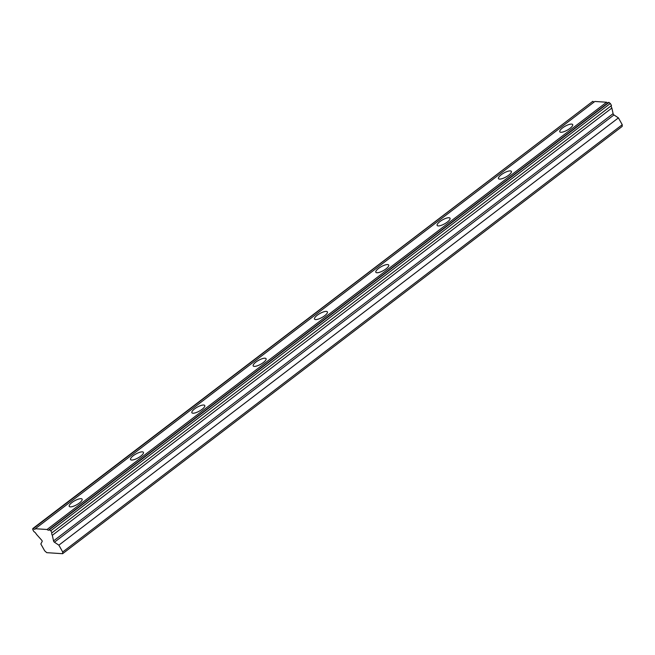 <?xml version="1.0" encoding="UTF-8"?>
<svg xmlns="http://www.w3.org/2000/svg" width="655" height="655" viewBox="0 0 655 655"><rect width="100%" height="100%" fill="white"/><g stroke="black" fill="none" stroke-linecap="round" stroke-linejoin="round"><path stroke-width="0.98" d="M62.618 553.704L62.7 551.985L58.868 545.157L54.422 542.209A1.056 0.426 52.6 0 1 53.538 540.907L52.326 535.307A3.046 1.228 52.6 0 1 51.925 532.834A3.046 1.228 52.6 0 1 51.95 532.818L50.787 530.755L49.109 529.633A3.046 1.228 52.6 0 1 48.879 530.108A3.046 1.228 52.6 0 1 47.054 529.494L35.304 528.724A3.046 1.228 52.6 0 1 35.075 529.207A3.046 1.228 52.6 0 1 33.249 528.593L32.799 528.56L32.75 529.567L33.913 531.639A3.046 1.228 52.6 0 1 36.32 534.112A3.046 1.228 52.6 0 1 36.402 534.259L41.617 540.121A1.056 0.426 52.6 0 1 42.018 540.662A1.056 0.426 52.6 0 1 42.182 541.407L40.831 543.969L44.663 550.806L46.759 552.664L62.618 553.704L622.168 126.44L622.25 124.712L618.418 117.884L613.972 114.936A1.056 0.426 -127.4 0 1 613.088 113.634L611.868 108.034A3.046 1.228 52.6 0 1 611.442 105.586M569.948 128.421A7.377 2.243 -29.3 0 0 572.667 124.573A7.377 2.243 -29.3 0 0 562.522 127.938A7.377 2.243 -29.3 0 0 559.804 131.794A7.377 2.243 -29.3 0 0 569.948 128.421M79.386 503.015A7.377 2.243 -29.3 0 0 82.104 499.159A7.377 2.243 -29.3 0 0 71.96 502.524A7.377 2.243 -29.3 0 0 69.242 506.38A7.377 2.243 -29.3 0 0 79.386 503.015M140.702 456.191A7.377 2.243 -29.3 0 0 143.42 452.335A7.377 2.243 -29.3 0 0 133.276 455.708A7.377 2.243 -29.3 0 0 130.558 459.556A7.377 2.243 -29.3 0 0 140.702 456.191M202.027 409.367A7.377 2.243 -29.3 0 0 204.745 405.51A7.377 2.243 -29.3 0 0 194.601 408.884A7.377 2.243 -29.3 0 0 191.882 412.732A7.377 2.243 -29.3 0 0 202.027 409.367M263.343 362.543A7.377 2.243 -29.3 0 0 266.061 358.686A7.377 2.243 -29.3 0 0 255.917 362.059A7.377 2.243 -29.3 0 0 253.198 365.908A7.377 2.243 -29.3 0 0 263.343 362.543M324.667 315.718A7.377 2.243 -29.3 0 0 327.385 311.87A7.377 2.243 -29.3 0 0 317.241 315.235A7.377 2.243 -29.3 0 0 314.523 319.083A7.377 2.243 -29.3 0 0 324.667 315.718M385.983 268.894A7.377 2.243 -29.3 0 0 388.702 265.046A7.377 2.243 -29.3 0 0 378.557 268.411A7.377 2.243 -29.3 0 0 375.839 272.259A7.377 2.243 -29.3 0 0 385.983 268.894M447.308 222.07A7.377 2.243 -29.3 0 0 450.026 218.221A7.377 2.243 -29.3 0 0 439.882 221.586A7.377 2.243 -29.3 0 0 437.163 225.435A7.377 2.243 -29.3 0 0 447.308 222.07M508.624 175.245A7.377 2.243 -29.3 0 0 511.35 171.397A7.377 2.243 -29.3 0 0 501.198 174.762A7.377 2.243 -29.3 0 0 498.48 178.61A7.377 2.243 -29.3 0 0 508.624 175.245M32.799 528.56L592.791 101.32A3.046 1.228 52.6 0 0 594.101 102.033M607.905 102.941A3.046 1.228 52.6 0 1 606.596 102.229L594.855 101.46L35.304 528.724M49.109 529.633L608.659 102.36L610.337 103.482L611.492 105.553L51.95 532.818M62.7 551.985L622.25 124.712M33.249 528.593L592.791 101.32M606.596 102.229L47.054 529.494M50.787 530.755L610.337 103.482M611.868 108.034L52.326 535.307M613.088 113.634L53.538 540.907M618.418 117.884L58.868 545.157M609.109 102.393L49.559 529.658M54.422 542.209L613.972 114.936"/></g></svg>
